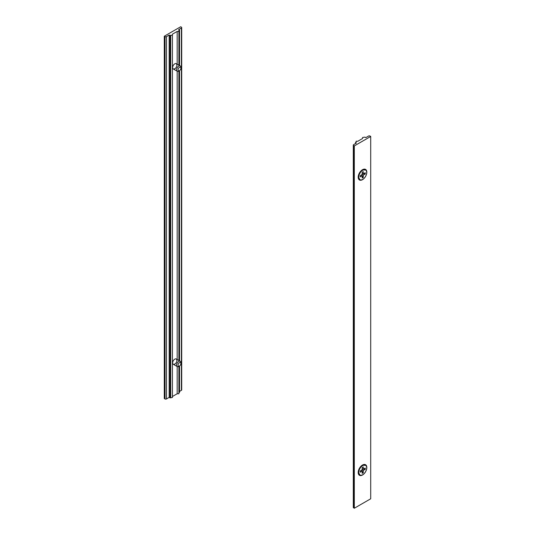 <?xml version="1.0" encoding="UTF-8"?>
<svg xmlns="http://www.w3.org/2000/svg" width="535" height="535" viewBox="0 0 535 535"><rect width="100%" height="100%" fill="white"/><g stroke="black" fill="none" stroke-linecap="round" stroke-linejoin="round"><path stroke-width="0.8" d="M358.196 472.505A6.106 3.524 -60 0 1 362.509 465.029A6.106 3.524 -60 0 1 366.823 467.523A6.106 3.524 -60 0 1 362.509 475A6.106 3.524 -60 0 1 358.196 472.505M358.196 177.185A6.106 3.524 -60 0 1 362.509 169.709A6.106 3.524 -60 0 1 366.823 172.203A6.106 3.524 -60 0 1 362.509 179.673A6.106 3.524 -60 0 1 358.196 177.185M368.548 136.044A1.016 0.588 180 0 1 369.986 136.044L370.708 136.458L354.31 145.921L353.588 145.507A1.016 0.588 180 0 1 353.294 145.092A1.016 0.588 180 0 1 353.588 144.677L356.323 143.099L355.461 142.604L356.109 142.23L356.109 141.233L357.835 141.233L362.583 138.491L362.583 137.495L364.957 137.12L365.82 137.622L368.548 136.044M354.31 145.921L354.31 508.25L370.708 498.78L370.708 136.458M353.294 145.092L353.294 507.421A1.016 0.588 0 0 0 353.588 507.835L353.588 145.507M355.461 143.601L355.461 142.604M354.31 508.25L353.588 507.835M176.242 63.632A3.049 1.759 -60 0 1 176.804 64.982M174.651 68.721A3.049 1.759 -60 0 1 173.2 68.915M176.951 65.069A3.049 1.759 -60 0 1 175.62 68.139A3.049 1.759 -60 0 1 173.266 68.955A3.049 1.759 -60 0 1 172.638 67.557A3.049 1.759 -60 0 1 173.969 64.488A3.049 1.759 -60 0 1 176.316 63.672A3.049 1.759 -60 0 1 176.951 65.069M176.242 358.958A3.049 1.759 -60 0 1 176.804 360.309M174.651 364.047A3.049 1.759 -60 0 1 173.2 364.235M176.951 360.389A3.049 1.759 -60 0 1 175.62 363.459A3.049 1.759 -60 0 1 173.266 364.281A3.049 1.759 -60 0 1 172.638 362.884A3.049 1.759 -60 0 1 173.969 359.814A3.049 1.759 -60 0 1 176.316 358.992A3.049 1.759 -60 0 1 176.951 360.389M181.412 390.323A1.016 0.588 -0 0 0 181.706 389.908L181.706 27.579A1.016 0.588 180 0 1 181.412 27.994L181.412 390.323L179.539 391.399M166.452 36.634L169.18 35.056L170.043 35.551L172.417 35.176L172.417 397.505L170.043 397.88L169.18 397.378L166.452 398.956L166.452 36.634A1.016 0.588 180 0 1 165.014 36.634L165.014 398.956L164.292 398.542L164.292 36.219L180.69 26.75L181.412 27.165A1.016 0.588 180 0 1 181.706 27.579M179.539 365.953L179.539 392.396L178.891 392.77M178.891 366.328L178.891 393.767L177.165 393.767L172.417 396.509M165.014 398.956A1.016 0.588 -0 0 0 166.452 398.956M169.18 35.056L169.18 397.378M172.417 35.176L172.417 34.18L177.165 31.445L177.165 64.16M177.165 71.209L177.165 359.487M177.165 366.529L177.165 393.767M178.891 360.483L178.891 71.008M178.891 65.156L178.891 30.448L179.539 30.074L179.539 65.531M177.165 31.445L178.891 31.445M170.692 35.176L170.692 397.505M170.043 35.551L170.043 397.88M179.539 70.633L179.539 360.851M179.539 30.074L178.677 29.572L181.412 27.994M164.292 36.219L165.014 36.634M358.771 177.098A5.597 3.23 120 0 0 359.928 179.66A5.597 3.23 120 0 0 365.525 176.43A5.597 3.23 120 0 0 365.525 169.969A5.597 3.23 120 0 0 361.212 171.467A5.597 3.23 120 0 0 358.771 177.098M362.182 174.504L363.265 175.132L365.244 173.989L365.244 172.738L363.265 173.882L363.265 171.595L362.182 172.223L362.182 174.504L360.209 175.647L360.209 176.898L362.182 175.754L361.426 174.938M363.265 173.882L362.182 173.628M365.244 173.989L363.553 173.714M362.182 176.082L363.265 177.413L363.265 175.132M363.265 177.413L362.182 178.035L362.182 175.754M358.771 472.425A5.597 3.23 120 0 0 359.928 474.986A5.597 3.23 120 0 0 365.525 471.756A5.597 3.23 120 0 0 365.525 465.296A5.597 3.23 120 0 0 361.212 466.794A5.597 3.23 120 0 0 358.771 472.425M362.182 469.824L363.265 470.452L365.244 469.309L365.244 468.058L363.265 469.202L363.265 466.921L362.182 467.543L362.182 469.824L360.209 470.967L360.209 472.218L362.182 471.074L361.426 470.265M363.265 469.202L362.182 468.954M365.244 469.309L363.553 469.034M362.182 471.402L363.265 472.733L363.265 470.452M363.265 472.733L362.182 473.361L362.182 471.074M178.028 365.164A2.033 1.177 -60 0 1 179.466 362.677A2.033 1.177 -60 0 1 180.904 363.506A2.033 1.177 -60 0 1 179.466 366A2.033 1.177 -60 0 1 178.028 365.164M180.904 363.506L180.904 362.677A3.049 1.759 120 0 0 180.275 361.279A3.049 1.759 120 0 0 177.921 362.095A3.049 1.759 120 0 0 176.59 365.164A3.049 1.759 120 0 0 177.225 366.562A3.049 1.759 120 0 0 178.75 366.415L179.466 366M178.028 69.844A2.033 1.177 -60 0 1 179.466 67.35A2.033 1.177 -60 0 1 180.904 68.186A2.033 1.177 -60 0 1 179.466 70.674A2.033 1.177 -60 0 1 178.028 69.844M180.904 68.186L180.904 67.35A3.049 1.759 120 0 0 180.275 65.959A3.049 1.759 120 0 0 177.921 66.775A3.049 1.759 120 0 0 176.59 69.844A3.049 1.759 120 0 0 177.225 71.242A3.049 1.759 120 0 0 178.75 71.088L179.466 70.674M359.734 179.533A5.597 3.23 -60 0 1 359.533 179.432A5.597 3.23 -60 0 1 358.37 176.871A5.597 3.23 -60 0 1 360.817 171.24A5.597 3.23 -60 0 1 365.124 169.742A5.597 3.23 -60 0 1 365.318 169.869M364.001 169.481A5.417 3.13 120 0 0 362.262 169.862M358.203 176.891A5.417 3.13 120 0 0 358.744 178.583M359.734 474.859A5.597 3.23 -60 0 1 359.533 474.752A5.597 3.23 -60 0 1 358.37 472.191A5.597 3.23 -60 0 1 360.817 466.567A5.597 3.23 -60 0 1 365.124 465.062A5.597 3.23 -60 0 1 365.318 465.189M364.001 464.808A5.417 3.13 120 0 0 362.262 465.183M358.203 472.211A5.417 3.13 120 0 0 358.744 473.91M359.928 179.66L358.196 176.624M365.525 169.969L362.021 169.99M359.928 474.986L358.196 471.944M365.525 465.296L362.021 465.31M180.275 361.279L176.316 358.992M177.225 366.562L173.266 364.281M180.275 65.959L176.316 63.672M177.225 71.242L173.266 68.955"/></g></svg>
